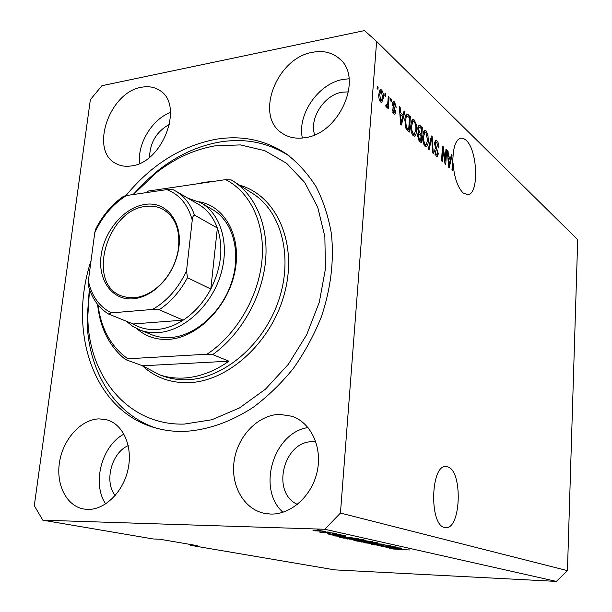 <?xml version="1.0" encoding="UTF-8"?>
<svg xmlns="http://www.w3.org/2000/svg" width="612" height="612" viewBox="0 0 612 612"><rect width="100%" height="100%" fill="white"/><g stroke="black" fill="none" stroke-linecap="round" stroke-linejoin="round"><path stroke-width="0.92" d="M444.503 527.467L445.873 527.659C461.104 529.02 462.825 471.11 447.877 466.91L445.743 466.543C430.58 465.066 429.196 525.012 444.503 527.467M463.154 193.002L468.142 194.677C479.234 193.415 477.574 150.101 466.099 140.209L463.269 138.32L460.492 138.151C456.124 139.796 453.622 146.123 452.995 157.131L451.954 170.113L452.62 170.702L453.056 163.243C454.219 177.404 457.585 187.326 463.154 193.002M141.387 87.294C109.204 92.205 89.39 150.843 115.951 163.565C120.48 166.028 125.628 166.816 131.381 165.921C163.037 162.723 184.587 104.147 159.449 90.293C154.224 86.95 148.203 85.948 141.387 87.294M170.557 112.44C152.174 119.072 137.187 143.866 139.643 163.412M99.167 418.876C81.388 419.251 63.617 438.498 59.678 461.219C55.531 483.916 66.188 505.948 83.714 509.016L87.638 509.413C104.966 510.041 123.494 491.704 128.137 468.891C132.957 446.102 123.02 424.108 106.756 419.801L99.167 418.876M123.991 434.13C101.844 445.352 91.639 483.595 105.7 503.898M279.653 414.355C258.425 414.821 238.221 435.392 234.304 459.964C230.166 484.513 243.301 508.878 264.177 513.3L270.619 514.057C291.082 514.761 312.135 495.735 317.223 471.378C322.501 447.058 310.927 422.67 292.023 416.267L279.653 414.355M308.027 427.566C273.541 432.493 256.55 488.812 282.935 512.275M312.48 52.311C276.563 58.033 254.485 115.729 281.857 133.026C288.275 137.478 295.902 139.046 304.738 137.715C339.675 133.974 364.094 77.196 339.01 58.347C331.75 52.318 322.899 50.314 312.48 52.311M349.1 78.772L343.164 79.407C318.5 83.37 297.004 114.49 302.374 138.029M91.035 260.727C67.511 331.597 93.559 411.042 155.494 427.903C164.399 430.427 173.724 431.613 183.485 431.468C206.825 430.305 229.959 422.341 252.894 407.561C267.582 396.622 281.046 383.609 293.293 368.523C304.6 352.474 313.948 335.277 321.338 316.917C330.863 288.489 334.221 260.75 331.398 233.7C328.407 216.48 323.289 200.79 316.029 186.614C307.691 173.533 297.776 162.608 286.286 153.834C265.042 139.85 241.472 135.015 215.585 139.329C181.244 146.008 151.363 164.773 125.934 195.626M348.588 91.869L342.093 92.19C324.192 94.868 308.968 118.606 314.66 134.801M315.861 441.872L312.939 441.726C283.738 440.479 270.58 492.476 297.401 504.41M128.245 445.635C111.583 452.543 103.856 481.705 115.209 495.529M169.585 124.282C156.687 131.396 150.017 142.389 149.573 157.253M190.087 544.412L190.722 545.353L334.756 569.871L556.362 581.4L324.811 529.265L340.44 513.055L376.625 41.432L364.5 30.6L101.921 85.703L90.369 99.657L34.295 505.696L42.832 520.185L324.811 529.265M445.245 160.956L445.941 149.282L446.622 149.909L445.743 164.567L445.016 163.917L442.958 149.688L442.239 161.438L441.55 160.826L442.453 146.077L443.18 146.75L445.245 160.956L444.603 161.048M434.551 143.2L435.759 140.332L436.953 140.821C438.345 142.313 438.988 144.661 438.881 147.875L438.177 147.431L436.784 142.497L435.966 142.152L435.262 143.797L438.33 153.857L437.19 156.603L436.127 156.19L434.321 149.864L435.04 150.307L436.211 154.423L436.983 154.744L437.634 153.199L437.511 151.493L435.377 147.706L434.551 143.2M428.323 149.022L431.445 135.971L432.179 136.644L433.281 153.444L432.554 152.793L431.743 138.09L429.073 149.688L428.323 149.022M426.036 130.792L427.933 135.03L428.308 140.829C428.193 144.004 427.513 145.97 426.273 146.727L425.034 146.299C423.183 143.805 422.425 140.37 422.762 136.002L423.833 131.213L424.774 130.333L426.036 130.792L423.932 131.121L424.797 132.261M414.225 119.944L416.198 124.297L416.573 130.203C416.458 133.401 415.755 135.39 414.477 136.162L413.161 135.711C411.241 133.133 410.453 129.629 410.813 125.185L411.93 120.327L412.886 119.455L414.225 119.944L412.098 120.289L412.97 121.421M403.117 114.895L404.096 110.849L404.907 111.591L401.418 125.016L400.653 124.335L399.33 106.473L400.149 107.222L400.485 112.501L403.117 114.895L401.311 115.194M377.107 88.518L377.283 86.216L378.124 86.988L377.948 89.291L377.107 88.518M556.362 581.4L567.446 570.629L340.44 513.055M567.446 570.629L577.705 239.659L376.625 41.432M378.828 94.026L380.396 89.513L381.544 89.91C383.074 91.976 383.67 94.669 383.334 97.989L381.766 102.395L380.641 102.013C379.119 100.001 378.514 97.339 378.828 94.026M384.833 95.594L385.002 93.315L385.828 94.072L385.659 96.344L384.833 95.594M387.847 102.326L388.291 96.329L389.102 97.079L388.26 108.645L387.442 107.903L387.58 106.052L386.822 107.36L385.721 105.922L386.157 104.537L387.052 105.356L387.534 104.56L387.847 102.326M390.464 100.743L390.632 98.478L391.443 99.22L391.275 101.485L390.464 100.743M392.399 103.833L393.417 101.424L394.564 101.875L396.209 107.299L395.398 106.779L394.396 103.459L393.723 103.183L393.225 104.285L395.757 112.126L394.839 114.222L393.746 113.794L392.147 108.844L392.965 109.372L393.837 112.126L394.541 112.447L394.939 111.629L392.399 103.833M404.846 119.891C404.953 116.9 405.572 114.934 406.705 113.993L410.377 116.617L409.329 132.077L406.077 128.872L404.846 119.891M417.705 128.099L418.86 124.993L422.334 127.602L421.347 142.795L419.136 140.829L417.43 135.221L418.44 132.735L417.705 128.099M450.639 158.171L451.449 154.346L452.146 154.981L449.239 167.68L448.581 167.099L447.38 150.606L448.076 151.248L448.389 156.121L450.639 158.171L448.933 158.416M42.832 520.185L153.176 538.965L159.847 539.233L197.232 545.636L190.722 545.353M388.169 547.357L400.921 548.008L385.92 547.411L393.807 546.99L381.008 546.34L396.094 546.937L388.184 547.143M382.967 544.795L389.89 545.514L390.624 545.812L387.35 545.896L386.34 545.705L388.039 545.43L383.831 544.978L382.446 545.024L383.234 545.537L380.871 545.606L373.733 544.665L376.533 544.581L377.55 544.772L376.189 545.001L380.098 545.43L381.467 545.399L380.549 544.871L382.967 544.795M365.463 542.943L384.168 544.282L371.293 544.213L381.987 544.122L365.463 542.943M377.206 542.691L377.925 542.989L377.168 543.135L372.708 543.112L360.675 541.781L366.037 541.674L377.206 542.691M363.429 539.623L364.194 539.945L363.459 540.09L358.961 540.082L346.629 538.698L352.015 538.583L363.429 539.623M326.777 531.943L330.067 532.233L326.777 531.943M316.305 530.321L325.867 531.392L313 530.711L316.305 530.321M409.941 549.981L393.195 549.002L409.941 549.981M345.879 536.648L332.806 535.814L345.803 535.737L342.781 535.959L345.879 536.648M334.397 533.871L341.091 534.766L335.636 534.092L334.772 534.115L335.544 534.59L333.8 534.666L328.399 534.092L327.68 533.809L329.539 533.725L332.622 534.452L333.288 534.421L332.423 533.932L334.397 533.871M333.288 533.389L336.546 533.679L333.288 533.389M326.754 532.647L333.8 533.067L322.096 532.669L319.449 532.035L326.754 532.647M317.659 529.916L320.994 530.214L317.659 529.916M344.9 537.038L358.747 538.621L343.064 538.055L339.423 537.122L344.9 537.038M363.061 540.434L372.708 541.727L357.247 541.146L353.835 540.297L363.061 540.434M401.396 548.933L389.247 548.138L401.801 548.207L398.779 548.352L401.396 548.933M338.291 536.166L343.722 536.51L341.228 535.959L334.894 535.967L338.291 536.166M333.861 533.855L333.8 534.666M333.333 533.855L333.288 534.421M313.03 530.306L313 530.711M314.706 530.772L323.878 531.216L314.706 530.772M343.982 537.917L356.008 538.353L345.795 537.237L341.511 537.282L343.982 537.917M363.49 539.639L363.459 540.09M347.448 538.552L347.409 539.034M349.215 539.103L362.151 539.799L352.856 538.782L349.215 539.103M358.173 541.023L362.778 541.199L357.339 540.419L355.87 540.457L358.173 541.023M364.584 541.268L370.031 541.467L363.941 540.625L362.235 540.671L364.584 541.268M377.199 542.691L377.168 543.135M361.44 541.643L361.409 542.094M363.184 542.163L375.913 542.844L366.848 541.865L363.184 542.163M374.475 544.558L374.452 544.94M394.342 548.474L399.391 548.803L394.342 548.474M377.206 87.156L378.124 86.988M379.624 90.255L381.544 89.91M379.509 90.484L380.174 91.471M382.408 98.15L383.334 97.989M380.817 100.659L380.45 101.822M380.786 100.36L381.398 100.559L382.5 97.239L381.398 91.555L380.786 91.364L379.677 94.676L380.786 100.36L379.654 100.559M378.782 94.837L379.677 94.676M384.94 94.225L385.828 94.072M388.222 97.231L389.102 97.079M386.325 105.486L386.264 106.281M385.889 106.343L387.58 106.052M385.889 105.386L386.7 105.249M390.563 99.374L391.443 99.22M392.728 102.196L394.564 101.875M392.621 102.487L393.179 103.275M392.368 104.438L393.225 104.285M392.445 105.647L393.332 105.501M394.755 112.294L395.757 112.126M393.57 112.616L393.432 113.472M392.154 109.51L392.965 109.372M392.72 112.31L393.837 112.126M403.874 111.759L404.907 111.591M401.931 115.094L401.793 115.63M399.391 107.352L400.149 107.222M399.781 112.616L400.485 112.501M401.709 120.396L402.734 116.487L400.615 114.559L401.151 123.043L401.709 120.396M400.562 123.134L401.151 123.043M399.934 114.674L400.615 114.559M405.894 114.834L408.212 114.628M406.062 114.98L407.087 115.913M408.609 116.907L410.377 116.617M407.363 129.79L407.324 130.287M408.686 129.576L409.497 117.718L406.957 115.936L406.177 117.083L405.618 120.61L406.353 127.166L408.686 129.576L406.873 129.866M405.955 128.642L407.385 128.413M405.419 127.311L406.353 127.166M404.792 120.748L405.618 120.61M405.152 117.252L406.177 117.083M415.449 124.412L416.198 124.297M415.762 130.333L416.573 130.203M413.873 134.311L413.23 135.765M413.276 133.898L414.278 134.25L415.831 129.499C416.091 126.256 415.517 123.67 414.11 121.742L413.123 121.39L411.57 125.919L411.647 129.69L413.276 133.898L412.037 134.097M410.904 129.805L411.647 129.69M410.759 126.049L411.57 125.919M418.088 125.98L419.113 126.914M420.589 127.877L422.334 127.602M419.809 134.235L419.778 134.686M419.396 140.561L419.365 141.028M417.866 133.309L418.761 134.12L418.187 135.642L419.511 139.268L420.719 140.355L421.018 135.803L418.975 134.112L417.537 134.311M418.929 140.63L420.719 140.355M417.407 135.765L418.187 135.642M421.14 134.028L421.484 128.704L419.128 126.914L418.447 128.765L419.778 132.796L421.14 134.028L419.335 134.311M417.675 128.887L418.447 128.765M427.214 135.145L427.933 135.03M427.528 140.951L428.308 140.829M425.646 144.914L425.042 146.306M425.141 144.516L426.082 144.845L427.589 140.156L425.929 132.559L424.996 132.23L423.489 136.713L423.573 140.416L425.141 144.516L423.932 144.7M422.854 140.523L423.573 140.416M422.716 136.828L423.489 136.713M431.253 136.79L432.179 136.644M430.909 138.213L431.743 138.09M435.002 141.112L436.953 140.821M434.956 141.211L435.706 142.191M434.535 143.904L435.262 143.797M437.519 153.979L438.33 153.857M436.188 154.859L435.92 155.984M434.306 150.414L435.04 150.307M435.04 154.591L436.211 154.423M445.903 150.009L446.622 149.909M442.224 149.795L442.958 149.688M442.399 146.865L443.18 146.75M451.289 155.104L452.146 154.981M449.399 158.347L449.307 158.753M447.433 151.34L448.076 151.248M447.785 156.205L448.389 156.121M449.46 163.366L450.317 159.671L448.504 158.026L449.001 165.867L449.46 163.366M448.497 165.936L449.001 165.867M447.923 158.11L448.504 158.026M452.352 163.343L453.056 163.243M198.915 201.746C225.43 206.083 242.268 237.479 234.71 272.531C227.442 307.584 197.033 337.801 168.545 339.369C156.144 340.027 145.564 336.447 136.805 328.629M151.11 334.481L152.243 334.932C157.888 337.09 163.932 337.962 170.365 337.556C195.297 336.049 222.102 312.135 231.757 281.895C241.564 251.67 232.644 220.611 212.188 209.388M89.52 289.484L87.807 316.243C88.051 375.952 127.847 425.761 184.296 424.085L211.813 419.763L239.407 407.982L265.455 389.171L288.367 364.27L306.696 334.703L319.303 302.236L325.439 268.852L324.85 236.569L317.727 207.246L304.7 182.445L286.691 163.35L264.874 150.72L240.501 144.906L214.866 145.886C194.218 149.504 174.741 158.431 156.45 172.645L133.393 194.524M133.118 194.562L145.358 181.557L158.623 170.052C177.702 155.211 198.043 145.878 219.632 142.053C245.259 137.822 268.622 142.573 289.721 156.312M183.179 378.078C198.724 377.29 213.97 371.66 228.934 361.187L142.627 365.785L159.472 374.781C166.923 377.336 174.825 378.43 183.179 378.078M213.32 181.45L204.951 182.192L196.536 183.929M212.747 354.6L207.001 354.226C236.201 334.932 258.409 297.233 261.944 260.62C265.455 223.977 250.392 192.137 225.644 179.63L231.191 179.92L232.308 180.578C255.533 194.662 269.096 226.279 265.447 262.028C261.752 297.753 240.791 334.458 212.747 354.6L228.934 361.187M142.627 365.785L125.521 359.581C109.395 346.614 100.085 328.223 97.583 304.401M145.817 192.696L148.456 191.028L146.345 192.619M225.644 179.63L148.456 191.028M98.065 304.998C101.072 328.766 110.986 346.69 127.816 358.785L125.521 359.581M207.001 354.226L127.816 358.785M156.634 428.224C113.954 414.531 87.692 369.985 87.088 319.701L89.329 288.91M133.309 298.809C112.31 300.79 97.675 280.227 101.095 255.564C104.224 230.923 124.328 207.254 144.96 204.446C166.655 200.667 183.684 222.722 178.429 250.048C176.21 261.99 171.146 272.6 163.228 281.88C154.14 291.993 144.172 297.631 133.309 298.809M145.748 206.428C106.763 209.755 86.108 283.417 121.291 295.841L127.656 297.57L134.495 297.73C145.006 296.591 154.652 291.128 163.435 281.352C171.085 272.378 175.988 262.127 178.13 250.576C180.77 230.762 175.629 216.962 162.708 209.174C157.552 206.512 151.898 205.594 145.748 206.428M94.768 232.698L95.633 229.209C102.571 215.455 111.858 204.492 123.502 196.314L126.439 195.542C112.799 204.156 102.242 216.533 94.768 232.698L88.35 280.877C91.678 296.17 99.381 306.841 111.468 312.877L152.556 309.45C167.16 301.028 178.482 288.153 186.53 270.825L187.448 277.687C180.18 291.304 170.763 301.991 159.196 309.748L183.172 320.145L133.11 323.97C140.171 328.223 148.112 330.067 156.932 329.493C165.783 328.82 174.527 325.699 183.172 320.145C194.524 312.648 203.735 302.274 210.803 289.04C221.437 267.536 223.625 247.187 217.359 228.008C213.305 217.03 206.825 209.021 197.905 203.987L176.157 191.365M187.96 198.212L200.767 202.717C221.345 214.001 230.234 245.42 220.266 276.058C210.436 306.719 183.34 331.015 158.225 332.607C151.738 333.043 145.656 332.178 139.972 330.006L132.712 326.326L126.309 321.216M187.448 277.687L210.803 289.04L217.359 228.008L194.494 215.095C193.117 215.722 192.367 217.398 192.252 220.144C187.976 204.668 179.5 194.486 166.831 189.613L126.439 195.542M111.468 312.877L108.416 313.964L133.11 323.97M159.196 309.748L152.556 309.45M186.53 270.825L192.252 220.144M166.831 189.613L173.25 189.774L174.91 190.638C183.921 195.725 190.447 203.88 194.494 215.095M108.217 313.857C98.402 307.584 91.785 298.205 88.365 285.705L88.35 280.877M340.647 536.976L340.601 537.512M354.669 540.197L354.646 540.58M361.279 540.404L361.248 540.863M381.161 544.772L381.131 545.193M392.805 107.031L394.044 106.825M400.294 119.539L400.944 119.432M418.111 125.927L420.161 125.598M418.118 139.482L419.511 139.268M418.027 133.064L419.778 132.796M430.412 140.309L431.292 140.171M435.706 148.303L436.769 148.142M448.252 162.608L448.81 162.532M159.472 374.781L163.993 376.403C171.429 378.95 179.308 380.052 187.639 379.708C224.069 378.392 263.94 344.487 278.69 300.324C293.645 256.198 281.015 210.321 251.616 192.834L234.274 181.825M239.468 185.122C275.775 195.129 297.455 241.457 285.108 291.029C273.12 340.632 229.179 381.429 188.848 382.661C170.511 383.158 154.997 377.497 142.313 365.67M468.142 194.677L467.316 194.784M289.315 155.999L286.286 153.834M381.467 545.369L381.513 544.764M381.284 100.575L379.784 100.835M380.786 91.364L379.149 91.655M386.983 105.371L385.835 105.57M393.723 103.183L392.437 103.405M394.465 112.463L392.919 112.723M406.957 115.936L405.389 116.196M414.11 134.273L412.274 134.564M413.123 121.39L411.356 121.681M425.921 144.876L424.154 145.136M424.996 132.23L423.297 132.498M435.966 142.152L434.642 142.351M436.899 154.76L435.231 154.997M339.889 59.142L339.01 58.347M293.11 416.665L292.023 416.267M107.352 419.97L106.756 419.801M160.053 90.706L159.449 90.293M87.807 316.243L87.088 319.701M156.45 172.645L158.623 170.052M202.052 203.467L213.466 210.13M139.972 330.006L152.243 334.932M173.25 189.774L174.91 190.638M163.549 209.641L162.708 209.174M178.13 250.576L178.429 250.048M163.435 281.352L163.228 281.88"/></g></svg>
